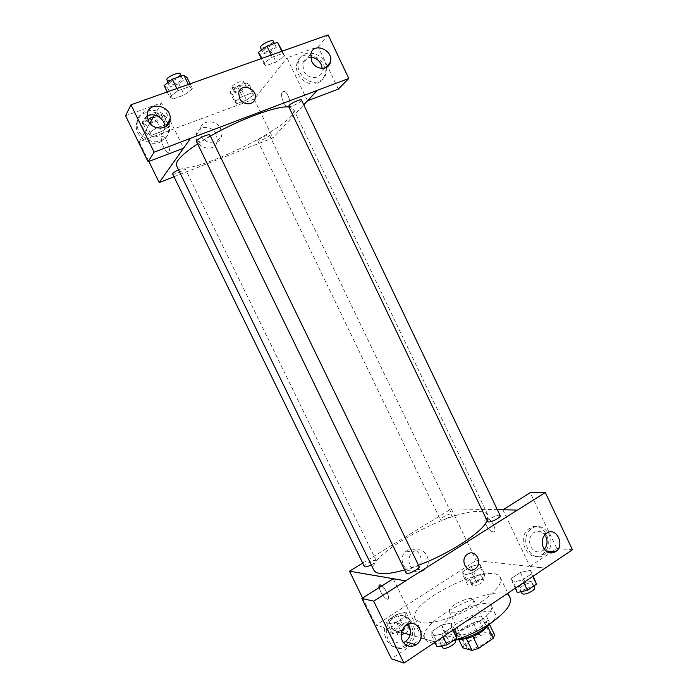 <?xml version="1.0" encoding="UTF-8"?>
<svg xmlns="http://www.w3.org/2000/svg" width="698" height="698" viewBox="0 0 698 698"><rect width="100%" height="100%" fill="white"/><g stroke="black" fill="none" stroke-linecap="round" stroke-linejoin="round"><path stroke-width="0.52" stroke-dasharray="3.49 2.62" d="M450.882 612.617C457.024 614.449 476.228 603.587 473.558 599.826C471.656 594.556 446.319 606.806 449.268 611.579L450.882 612.617M468.279 648.529C474.64 650.841 493.722 639.848 490.816 635.599C488.617 629.727 463.341 641.942 466.578 647.316L468.279 648.529M487.649 626.568L488.836 622.965L479.421 620.88L473.035 622.948L458.621 632.685L464.327 644.472L478.688 634.648L485.093 632.615L494.594 634.901M464.327 644.472L462.835 647.849M487.492 626.246L472.886 636.463M466.334 638.591L457.094 635.991L458.848 639.63M466.22 638.373L472.799 636.279M458.621 632.685L457.094 635.991M460.872 639.22L456.789 637.422C452.636 630.503 486.305 614.231 489.141 621.778L488.015 626.097M479.927 627.615C485.634 623.567 488.068 620.295 487.221 617.809C484.429 610.349 450.76 626.621 454.869 633.452L457.05 634.962C463.193 635.738 470.81 633.295 479.927 627.615M473.035 622.948L478.688 634.648M488.836 622.965L489.673 624.693M479.421 620.88L485.093 632.615M454.817 640.11C450.489 640.284 447.828 639.412 446.833 637.492C440.752 627.188 491.087 602.854 495.379 614.022C496.269 615.994 495.301 618.62 492.474 621.909M480.573 620.548C466.404 630.434 444.931 635.407 442.977 629.544C437.027 619.51 487.379 595.167 491.549 606.065C492.779 609.668 489.124 614.493 480.573 620.548M454.808 640.11C447.113 642.352 440.613 643.39 435.299 643.233M433.624 643.128C429.034 642.666 426.146 641.235 424.951 638.818C414.891 621.002 502.298 578.747 510.02 597.697M481.07 602.077C495.999 591.651 502.455 583.537 500.431 577.735C493.285 559.962 405.765 602.269 415.258 618.908L420.196 622.25C430.98 625.521 460.985 615.767 481.07 602.077M435.299 642.003L410.119 634.866M401.437 632.405L375.89 625.164L476.106 560.485L545.182 568.189M451.37 623.017L451.606 627.511L441.764 634.116L431.826 636.079L431.826 631.489L441.529 625.024L451.37 623.017L451.606 627.511L441.764 634.116L431.826 636.079L431.826 631.489L441.529 625.024L451.37 623.017L454.389 629.256M512.367 582.237L511.425 578.459L520.385 572.491L530.401 570.179L531.562 573.869L522.488 579.959L512.367 582.237L511.425 578.459L520.385 572.491L530.401 570.179L531.562 573.869L522.488 579.959L512.367 582.237L515.272 588.301M463.001 575.222L462.678 571.837L471.08 566.401L479.927 564.246L480.442 567.553L471.927 573.093L463.001 575.222L462.678 571.837L471.08 566.401L479.927 564.246L480.442 567.553L471.927 573.093L463.001 575.222L467.538 584.627L467.163 581.146L475.547 575.667L484.421 573.582L484.979 576.984L476.49 582.56L467.538 584.627M387.748 624.021L388.245 619.972L397.293 614.118L405.966 612.207L405.669 616.186L396.499 622.154L387.748 624.021L388.245 619.972L397.293 614.118L405.966 612.207L405.669 616.186L396.499 622.154L387.748 624.021L392.503 633.749L392.948 629.596L401.969 623.707L410.668 621.866L410.424 625.94L401.28 631.952L392.503 633.749M486.009 524.913C488.146 528.936 490.485 531.274 493.032 531.92C498.337 532.844 491.802 518.501 486.794 518.248C484.473 518.422 484.22 520.647 486.009 524.913C484.211 520.647 484.473 518.422 486.794 518.248C491.802 518.501 498.337 532.844 493.024 531.92C490.485 531.274 488.146 528.936 486.009 524.913M503.022 509.767L517.471 510.081M502.918 509.837L529.957 566.427L545.147 568.12M362.698 563.094L451.292 508.894L476.106 560.485M451.292 508.894L497.325 509.671M542.067 554.474C556.664 545.557 542.747 517.968 529.049 528.744C515.351 537.861 528.578 564.167 541.971 554.544L542.067 554.474M552.388 551.481L556.803 548.541L530.236 492.675M529.957 566.427L550.12 552.99M547.441 552.083L544.484 554.77C531.047 564.429 517.768 538.018 531.51 528.866C542.817 519.722 557.205 539.074 548.157 551.123M545.915 536.622C542.721 531.283 538.638 529.983 533.682 532.731C529.564 536.361 528.569 540.985 530.698 546.613C533.804 551.83 537.792 553.182 542.669 550.67L544.318 549.247M556.803 548.541L572.447 549.762M416.296 569.489L416.715 569.219C427.726 562.021 416.462 542.59 406.236 551.193C396.246 558.365 406.253 576.496 416.296 569.489M362.602 598.012L375.89 625.164M423.328 570.502C413.172 577.612 403.034 559.22 413.129 551.944C423.468 543.21 434.88 562.92 423.747 570.222L423.328 570.502M381.954 585.84L387.128 592.811C389.1 597.261 389.118 599.416 387.181 599.277C383.595 597.165 380.907 593.283 379.119 587.629C380.907 593.283 383.595 597.165 387.181 599.277C389.118 599.416 389.1 597.261 387.137 592.811C384.886 588.545 382.661 585.936 380.454 584.976L379.171 585.439M393.244 578.747L422.211 638.234L435.36 641.959M405.398 645.284C422.351 634.822 406.489 605.262 390.793 618.184C375.585 628.933 390.069 656.146 405.224 645.397L405.398 645.284M422.211 638.234L391.421 658.755M407.484 645.92L407.309 646.043C392.101 656.844 377.557 629.509 392.817 618.707C408.566 605.724 424.497 635.416 407.484 645.92M408.051 624.187C404.273 620.199 400.041 619.702 395.365 622.695C390.784 626.821 389.624 631.83 391.901 637.719C394.623 642.448 398.462 644.097 403.409 642.649M467.721 554.046L466.997 554.578M371.301 564.909C374.678 563.059 376.318 561.637 376.222 560.634L375.637 560.32C373.046 559.77 363.344 565.153 364.4 566.575M500.204 515.682L499.149 515.272C495.789 515.019 486.471 520.045 487.544 521.537M419.149 566.575L418.372 566.157C415.275 565.52 404.936 571.278 406.149 572.988M451.083 513.981C448.229 513.754 439.443 518.501 440.386 519.766L441.153 520.08C443.945 520.359 452.854 515.552 451.876 514.295L451.083 513.981M487.23 520.891L487.946 515.028C486.794 512.794 483.81 511.625 478.994 511.521C449.128 509.662 365.368 555.765 373.875 570.17M404.648 569.908L418.503 565.249M197.621 143.893L210.395 136.101M288.911 106.969L293.544 109.106C301.641 123.276 182.579 180.826 176.507 165.688M172.65 174.011C172.956 175.381 183.399 170.888 184.761 168.803L184.935 168.253C184.289 167.738 182.152 168.27 178.531 169.85M301.475 100.058C302.539 101.559 289.155 108.251 288.667 106.462M209.889 135.046C211.058 136.686 197.002 143.378 196.443 141.45M258.007 140.158C259.708 138.056 269.201 133.859 269.419 135.115C270.344 136.354 258.094 142.34 257.702 140.848L258.007 140.158M190.475 138.317L183.461 148.246M173.994 176.76L272.839 137.942L303.752 104.822M238.725 93.043L239.536 98.278M310.593 57.332C306.553 57.602 303.953 59.67 302.784 63.527L303.63 70.716C307.329 79.302 320.103 79.904 321.944 71.676L322.258 68.439M326.437 67.409L326.123 73.622C324.98 77.382 322.624 79.973 319.056 81.396C308.944 85.828 295.193 72.88 298.447 61.852C301.239 47.569 324.064 51.827 326.332 66.816M317.433 83.175C320.984 81.762 323.322 79.171 324.465 75.419C330.084 58.458 300.69 45.736 296.894 63.719C293.657 74.712 307.347 87.59 317.433 83.175M147.138 116.121C144.146 117.866 142.523 120.51 142.261 124.043L143.439 129.531C147.932 139.818 164.527 138.466 164.789 127.917L164.824 127.176M169.082 123.031L169.736 128.964C169.056 134.601 166.098 138.509 160.854 140.691C150.48 145.105 136.285 134.801 137.192 123.372C137.096 106.864 163.201 105.73 168.619 121.714M159.825 142.331C165.051 140.158 167.991 136.258 168.672 130.648C168.419 121.024 163.384 114.821 153.56 112.029C143.544 111.296 137.776 115.659 136.267 125.099C135.351 136.485 149.494 146.728 159.825 142.331M125.553 115.728L161.491 102.842L169.771 119.847M170.007 120.335L183.583 148.203M327.249 65.804L318.157 46.687L286.974 57.864L307.495 100.809M338.338 89.108L327.632 66.607M318.157 46.687L328.121 34.9M263.635 63.413L265.694 65.778L276.094 62.052L284.653 55.91L282.812 53.414L272.237 57.175L263.626 63.413L265.676 65.787L276.094 62.052L284.644 55.91L282.83 53.406L272.237 57.175L263.635 63.413L261.322 58.588M254.107 94.692L252.091 92.851L242.319 96.455L234.668 101.882L236.875 103.618L246.499 100.05L254.116 94.692L252.109 92.851L242.319 96.455L234.676 101.882L236.866 103.618L246.499 100.05L254.107 94.692L249.334 84.781L247.284 82.818L237.468 86.386L229.851 91.874L232.094 93.733L241.761 90.199L249.334 84.781M147.941 119.864L143.116 123.494L146.44 125.055L156.858 121.243L164.135 115.833L169.143 126.111L166.08 124.558L155.514 128.458L148.185 133.859L151.449 135.307L161.831 131.451L169.152 126.111L166.063 124.567L155.514 128.458L148.177 133.868M143.116 123.494L148.185 133.859L151.457 135.299M190.092 83.847L192.5 88.821L189.428 86.631L177.903 90.731L169.666 96.978L172.982 99.029L184.289 94.972L192.508 88.821L189.411 86.639L177.903 90.731L169.658 96.978L172.999 99.02M149.878 123.214L139.268 141.807L254.151 99.099L286.974 57.864M161.491 102.842L154.52 115.083M216.371 134.217C212.332 124.776 197.325 125.256 196.234 134.976C193.66 147.845 215.438 153.953 217.34 141.031L216.371 134.217M254.151 99.099L272.839 137.942M139.268 141.807L148.883 161.447M220.585 128.737L221.571 135.656C219.643 148.761 197.569 142.514 200.178 129.47C201.277 119.611 216.485 119.157 220.585 128.737M167.127 141.799C169.98 148.744 170.19 152.295 167.747 152.452C163.576 151.1 158.568 134.435 163 136.546C164.309 137.183 165.679 138.928 167.127 141.799C165.688 138.928 164.309 137.183 163 136.546C158.568 134.426 163.585 151.1 167.747 152.452C170.19 152.295 169.98 148.735 167.127 141.799M283.283 101.969C284.636 104.683 286.067 106.288 287.585 106.785C292.663 108.513 288.989 92.337 284.042 91.359C281.015 91.813 280.762 95.347 283.283 101.969M283.275 101.969C280.753 95.347 281.006 91.813 284.034 91.359C288.981 92.337 292.654 108.513 287.585 106.785C286.067 106.288 284.636 104.683 283.275 101.969M164.135 115.833L161.011 114.158L153.481 116.898M147.592 121.862C148.7 119.437 159.388 114.996 159.833 116.775C161.055 118.555 148.151 124.549 147.496 122.508L147.592 121.862M161.011 114.158L166.08 124.558M151.536 120.309L155.514 128.458M146.44 125.055L151.449 135.307L161.831 131.451L169.143 126.111M156.858 121.243L161.831 131.451M147.357 115.999C152.373 112.971 155.863 111.846 157.827 112.64C159.057 114.463 146.152 120.449 145.472 118.372L147.147 116.156M233.996 90.365C235.558 87.939 245.12 83.83 245.504 85.418C246.63 87.076 234.354 93.096 233.76 91.185L233.996 90.365M247.284 82.818L252.109 92.851M237.468 86.386L242.319 96.455M229.851 91.874L234.676 101.882M232.094 93.733L236.866 103.618M241.761 90.199L246.499 100.05M232.076 86.369C233.621 83.908 243.192 79.816 243.585 81.43C244.728 83.123 232.451 89.143 231.841 87.198L232.076 86.369M164.109 85.531L167.494 87.73L178.836 83.734L187.003 77.487M168.986 83.821C170.338 80.916 181.794 76.178 182.361 78.281C183.792 80.462 169.684 87.154 168.846 84.685L168.986 83.821M188.373 84.458L189.428 86.631M176.847 88.55L177.903 90.731M167.223 91.953L169.666 96.978M167.494 87.73L172.982 99.029L184.289 94.972L192.5 88.821M178.836 83.734L184.289 94.972M180.145 73.718C181.602 75.942 167.485 82.634 166.639 80.122M258.365 52.42L260.467 54.924L270.92 51.242L279.436 45.012M262.849 50.841C264.716 47.97 274.89 43.59 275.361 45.449C276.67 47.447 263.268 54.217 262.535 51.922L262.849 50.841M282.358 51.129L284.644 55.91M281.826 51.32L282.83 53.406M271.234 55.072L272.237 57.175M260.467 54.924L265.676 65.787M270.92 51.242L276.094 62.052M273.267 41.06C274.593 43.102 261.192 49.872 260.433 47.543M396.368 631.219C399.099 632.257 408.81 626.656 407.501 624.806C406.611 622.284 394.326 628.523 395.757 630.783L396.368 631.219M405.966 612.207L410.668 621.866M405.669 616.186L410.424 625.94M396.499 622.154L401.28 631.952M388.245 619.972L392.948 629.596M397.293 614.118L401.969 623.707M404.805 633.356C408.094 631.472 409.621 629.919 409.394 628.68C408.478 626.123 396.202 632.371 397.651 634.657L401.097 634.875M471.133 582.28C474.099 582.935 482.92 578.023 481.751 576.374C480.939 574.026 468.96 579.706 470.295 581.809L471.133 582.28M479.927 564.246L484.421 573.582M480.442 567.553L484.979 576.984M471.927 573.093L476.49 582.56M462.678 571.837L467.163 581.146M471.08 566.401L475.547 575.667M472.939 586.032C475.914 586.713 484.735 581.792 483.548 580.117C482.728 577.743 470.749 583.415 472.101 585.552L472.939 586.032M437.009 646.749L436.957 642.029L446.624 635.52L456.492 633.583M441.162 643.949C444.417 645.153 454.782 639.159 453.272 636.951C452.164 633.924 438.649 640.616 440.342 643.355L441.162 643.949M451.606 627.511L452.932 630.242M441.764 634.116L443.09 636.855M431.826 636.079L434.854 642.308M431.826 631.489L436.957 642.029M441.529 625.024L446.624 635.52M455.332 641.192C454.206 638.129 440.7 644.821 442.41 647.604M517.297 592.515L516.293 588.623L525.228 582.612L535.27 580.378M521.118 589.932C524.617 590.691 533.979 585.5 532.653 583.554C531.658 580.762 518.457 586.791 520.019 589.313L521.118 589.932M530.401 570.179L533.272 576.199M531.562 573.869L532.818 576.504M522.488 579.959L523.753 582.603M511.425 578.459L516.293 588.623M520.385 572.491L525.228 582.612M534.607 587.646C533.604 584.819 520.394 590.84 521.973 593.405M490.816 635.599L473.558 599.826M466.578 647.316L449.268 611.579M454.869 633.452L456.789 637.422M487.221 617.809L489.141 621.778M442.977 629.544L446.833 637.492M491.549 606.065L495.379 614.022M415.258 618.908L424.951 638.818M500.431 577.735L507.891 593.274M541.971 554.544L544.484 554.77M529.049 528.744L531.51 528.866M546.351 533.42L533.682 532.731M545.819 550.931L542.669 550.67M416.715 569.219L423.747 570.222M406.236 551.193L413.129 551.944M405.224 645.397L407.309 646.043M390.793 618.184L392.817 618.707M405.817 625.478L395.365 622.695M293.544 109.106L487.946 515.028M376.222 560.634L184.935 168.253M257.702 140.848L440.386 519.766M269.419 135.115L451.876 514.295M310.828 53.982L302.784 63.527M325.347 67.907L321.944 71.676M324.465 75.419L326.123 73.622M296.894 63.719L298.447 61.852M147.147 115.187L142.261 124.043M165.461 126.827L164.789 127.917M168.672 130.648L169.736 128.964M136.267 125.099L137.192 123.372M217.34 141.031L221.571 135.656M196.234 134.976L200.178 129.47M145.472 118.372L147.496 122.508M157.827 112.64L159.833 116.775M231.841 87.198L233.76 91.185M243.585 81.43L245.504 85.418M167.86 82.634L168.846 84.685M181.279 76.056L182.361 78.281M261.619 50.012L262.535 51.922M274.419 43.477L275.361 45.449M395.757 630.783L397.651 634.657M407.501 624.806L409.394 628.68M470.295 581.809L472.101 585.552M481.751 576.374L483.548 580.117M440.342 643.355L441.572 645.886M453.272 636.951L454.599 639.7M520.019 589.313L521.153 591.686M532.653 583.554L533.822 585.997"/><path stroke-width="1.05" d="M487.649 626.568L493.294 638.269L494.594 634.901L489.673 624.693M493.294 638.269L478.645 648.372L472.066 650.431L462.835 647.849L458.848 639.63M472.886 636.463L478.645 648.372M466.334 638.591L472.066 650.431M488.015 626.097L481.873 631.655C474.195 636.567 467.198 639.089 460.872 639.22M492.474 621.909L484.508 628.689C474.082 635.433 464.187 639.237 454.817 640.11M507.891 593.274L510.02 597.697C512.227 603.883 505.919 612.277 491.087 622.869C479.753 630.451 467.651 636.201 454.808 640.11M435.299 643.233L433.624 643.128M503.022 509.767L530.236 492.675L545.269 492.483L572.447 549.762L435.299 642.003M410.119 634.866L401.437 632.405M497.325 509.671L517.471 510.081L545.269 492.483M550.12 552.99L552.388 551.481M548.157 551.123L547.441 552.083M544.318 549.247C547.284 545.504 547.817 541.299 545.915 536.622M543.349 547.598C546.517 552.921 550.565 554.308 555.503 551.734C565.764 545.443 556.001 525.873 546.351 533.42C542.18 537.128 541.177 541.849 543.349 547.598M517.445 510.011L405.625 580.815L349.471 571.182L362.602 598.012M349.471 571.182L362.698 563.094M379.171 585.439L379.119 587.629C378.761 585.587 379.197 584.706 380.445 584.985L381.954 585.84M435.395 642.029L403.933 663.1L391.421 658.755L361.896 598.448L393.244 578.747L405.625 580.815M403.409 642.649L405.398 641.628C410.372 637.553 411.698 632.432 409.368 626.254L408.051 624.187M402.31 640.86C405.808 646.514 410.389 647.84 416.06 644.839C427.996 637.449 416.924 616.474 405.817 625.478C401.158 629.709 399.989 634.831 402.31 640.86M361.896 598.448L373.648 601.153L405.66 580.884M403.933 663.1L373.648 601.153M467.73 554.046C475.574 548.549 483.217 563.138 475.399 568.643C467.817 575.004 459.153 560.538 466.997 554.578L467.73 554.046M466.997 554.578C459.153 560.538 467.817 575.004 475.399 568.643C483.217 563.138 475.565 548.549 467.721 554.046M178.531 169.85C174.666 171.708 172.711 173.095 172.65 174.011L364.4 566.575C365.237 567.291 367.541 566.732 371.301 564.909M487.544 521.537L488.548 521.947C491.846 522.261 501.312 517.166 500.204 515.682L301.475 100.058C301.187 98.601 291.101 103.06 289.068 105.555L288.667 106.462L487.544 521.537M406.149 572.988L406.882 573.398C409.909 574.105 420.405 568.259 419.149 566.575L209.889 135.046C209.54 133.397 198.197 138.265 196.644 140.743L196.443 141.45L406.149 572.988M197.621 143.893C187.718 150.454 181.192 155.907 178.034 160.252C176.385 162.59 175.879 164.396 176.507 165.688L373.875 570.17C374.669 571.802 376.545 572.866 379.503 573.372C385.069 574.245 393.454 573.093 404.648 569.908M418.503 565.249C449.215 553.854 482.222 532.216 487.23 520.891M210.395 136.101C239.501 119.297 277.481 105.442 288.911 106.969M190.475 138.317L348.791 78.455L328.121 34.9L130.962 104.813L154.118 152.173L190.475 138.317M183.461 148.246L159.223 182.562L173.994 176.76M303.752 104.822L317.293 90.295M239.536 98.278L238.725 93.043C240.103 82.504 257.545 88.044 255.18 98.191C254.177 105.573 242.738 105.695 239.536 98.278C242.738 105.695 254.177 105.573 255.18 98.191C257.536 88.044 240.103 82.504 238.725 93.043M311.709 61.311L310.828 53.982C313.515 41.339 334.22 50.369 330.346 62.366C328.488 70.751 315.479 70.088 311.709 61.311M148.351 120.806L147.147 115.187C147.339 100.608 171.856 105.075 170.155 119.227C169.902 130.002 152.949 131.337 148.351 120.806M322.258 68.439L321.15 64.277C318.75 59.827 315.234 57.506 310.593 57.332M326.332 66.816L326.437 67.409M164.824 127.176C165.243 118.8 154.188 111.837 147.138 116.121M168.619 121.714L169.082 123.031M169.771 119.847L170.007 120.335M190.51 138.396L183.583 148.203L148.081 161.753L125.553 115.728L130.962 104.813M148.081 161.753L154.118 152.173M327.632 66.607L327.249 65.804M307.495 100.809L338.338 89.108L348.791 78.455M307.521 100.878L317.328 90.374M154.52 115.083L149.878 123.214M148.883 161.447L159.223 182.562M153.481 116.898L150.41 118.006L147.941 119.864M150.41 118.006L151.536 120.309M190.092 83.847L187.003 77.487L183.862 75.157L172.301 79.197L164.109 85.531L167.223 91.953M183.862 75.157L188.373 84.458M172.301 79.197L176.847 88.55M167.86 82.634L166.761 79.249C168.105 76.309 179.569 71.58 180.145 73.718L181.279 76.056M282.358 51.129L277.56 42.377L266.933 46.094L258.365 52.42L261.322 58.588M277.56 42.377L281.826 51.32M266.933 46.094L271.234 55.072M261.619 50.012L260.433 47.543L260.747 46.452C262.596 43.546 272.778 39.167 273.267 41.06L274.419 43.477M401.097 634.875L404.805 633.356M454.389 629.256L456.492 633.583L456.797 638.216L446.982 644.865L437.009 646.749L434.854 642.308M452.932 630.242L456.797 638.216M443.09 636.855L446.982 644.865M441.572 645.886L443.23 648.198C446.502 649.437 456.85 643.434 455.332 641.192L454.599 639.7M533.272 576.199L536.492 584.182L527.444 590.316L517.297 592.515L515.272 588.301M532.818 576.504L536.492 584.182M523.753 582.603L527.444 590.316M521.153 591.686L521.973 593.405L523.081 594.033C526.597 594.818 535.951 589.618 534.607 587.646L533.822 585.997M555.503 551.734L545.819 550.931M416.06 644.839L405.398 641.628M330.346 62.366L325.347 67.907M170.155 119.227L165.461 126.827"/></g></svg>

